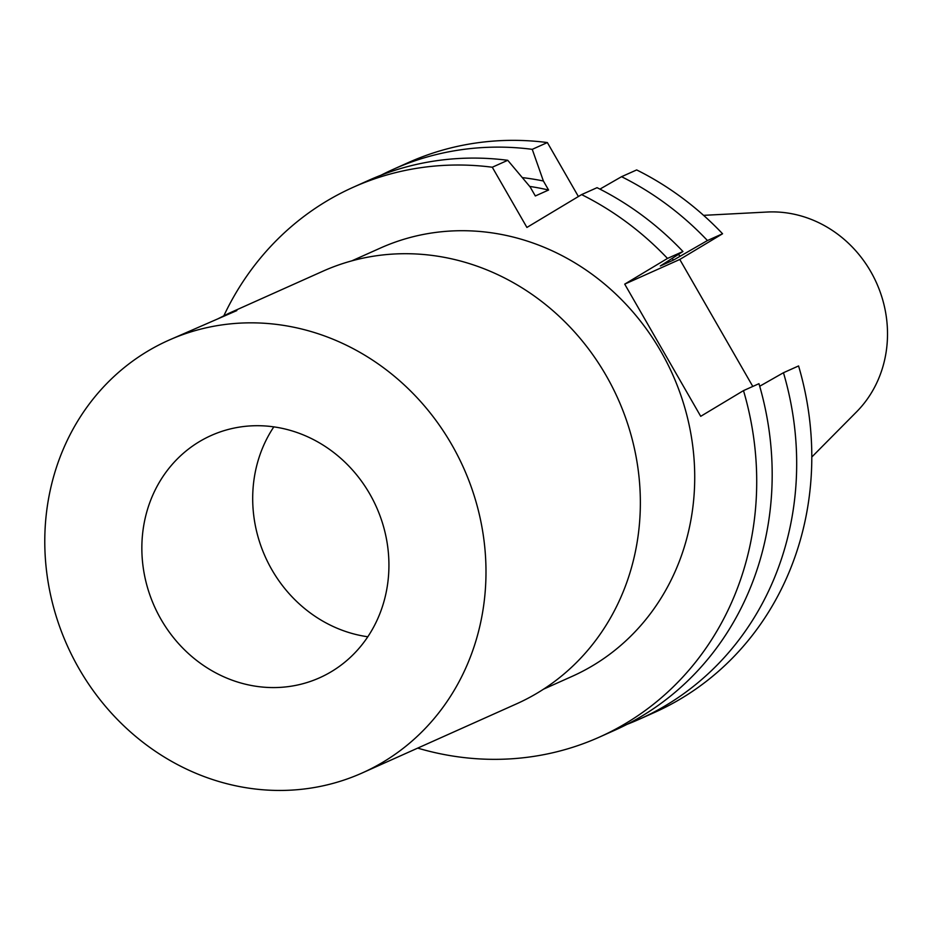 <?xml version="1.0" encoding="UTF-8"?>
<svg xmlns="http://www.w3.org/2000/svg" width="933" height="933" viewBox="0 0 933 933"><rect width="100%" height="100%" fill="white"/><g stroke="black" fill="none" stroke-linecap="round" stroke-linejoin="round"><path stroke-width="1.4" d="M217.89 318.829L228.643 313.418L236.83 310.584L168.523 340.347A236.994 217.179 -114.1 0 0 147.356 351.391A236.994 217.179 -114.1 0 0 72.797 657.159A236.994 217.179 -114.1 0 0 362.249 772.944A236.994 217.179 -114.1 0 0 463.596 467.888A236.994 217.179 -114.1 0 0 168.523 340.347M273.812 426.882A132.719 121.617 -114.1 0 0 271.853 569.701A132.719 121.617 -114.1 0 0 367.8 636.773M161.012 619.337A132.719 121.617 65.9 0 1 211.138 435.513A132.719 121.617 65.9 0 1 376.384 506.934A132.719 121.617 65.9 0 1 319.622 677.778A132.719 121.617 65.9 0 1 161.012 619.337M682.956 251.502L660.319 265.963L673.568 260.027L707.447 240.539L722.562 233.763L679.784 259.467L624.713 284.133L667.492 258.429L682.956 251.502A301.219 276.028 -114.1 0 0 597.05 187.673L581.597 194.6L526.912 227.442L492.286 167.229L507.75 160.301L530.131 186.927L535.332 195.965L548.581 190.029L543.391 181.002L532.253 149.338L547.368 142.562L578.39 196.525M722.562 233.763A301.219 276.028 -114.1 0 0 636.668 169.934L621.553 176.699L599.919 189.119M667.492 258.429A301.219 276.028 -114.1 0 0 581.597 194.6M507.75 160.301A301.219 276.028 -114.1 0 0 368.687 180.337L353.222 187.265A301.219 276.028 -114.1 0 0 223.897 315.669M492.286 167.229A301.219 276.028 -114.1 0 0 353.222 187.265M673.568 260.027A266.628 244.318 -114.1 0 0 672.11 258.593M548.581 190.029A266.628 244.318 -114.1 0 0 529.711 186.425M680.075 256.12A274.559 251.595 -114.1 0 0 678.419 254.464M543.391 181.002A274.559 251.595 -114.1 0 0 522.34 177.608M707.447 240.539A301.219 276.028 -114.1 0 0 621.553 176.699M532.253 149.338A301.219 276.028 -114.1 0 0 393.178 169.363A301.219 276.028 -114.1 0 0 381.072 175.182M547.368 142.562A301.219 276.028 -114.1 0 0 408.292 162.599L393.178 169.363M679.784 259.467L752.803 386.449M627.011 724.37A301.219 276.028 -114.1 0 0 639.397 719.203L654.511 712.439A301.219 276.028 -114.1 0 0 798.578 365.946L783.463 372.722L759.707 386.239M417.692 748.114A301.219 276.028 -114.1 0 0 599.441 737.093L614.905 730.177A301.219 276.028 -114.1 0 0 758.961 383.685L743.496 390.612L700.718 416.316L624.713 284.133M639.397 719.203A301.219 276.028 -114.1 0 0 783.463 372.722M599.441 737.093A301.219 276.028 -114.1 0 0 743.496 390.612M811.803 457.018L856.576 411.85A116.124 106.42 -114.1 0 0 876.542 282.967A116.124 106.42 -114.1 0 0 767.101 212.036L703.587 215.348M543.612 689.137L572.221 676.32A234.626 215.01 -114.1 0 0 672.553 374.308A234.626 215.01 -114.1 0 0 380.442 248.038L351.823 260.855M362.249 772.944L516.614 703.82A236.994 217.179 -114.1 0 0 617.961 398.753A236.994 217.179 -114.1 0 0 322.9 271.211L228.643 313.418"/></g></svg>
